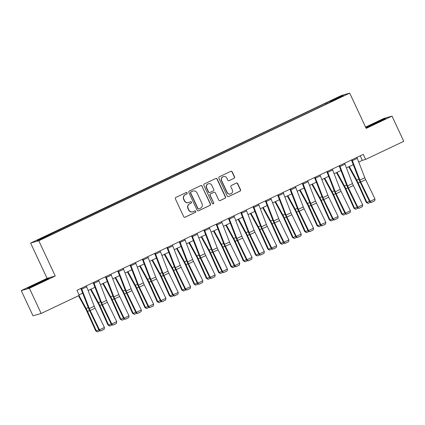 <?xml version="1.0" encoding="UTF-8"?>
<svg xmlns="http://www.w3.org/2000/svg" width="425" height="425" viewBox="0 0 425 425"><rect width="100%" height="100%" fill="white"/><g stroke="black" fill="none" stroke-linecap="round" stroke-linejoin="round"><path stroke-width="0.64" d="M187.149 192.918A0.765 0.749 74.1 0 0 186.15 192.546L175.892 197.418A1.094 1.068 74.1 0 0 175.387 198.863L183.69 216.67A1.094 1.068 74.1 0 0 185.114 217.202L195.378 212.33A0.765 0.749 74.1 0 0 194.847 210.901A0.765 0.749 74.1 0 0 194.73 210.943L193.402 211.576A3.496 3.421 74.1 0 1 188.838 209.876L188.142 208.393A3.496 3.421 74.1 0 1 189.757 203.761L191.085 203.129A0.765 0.749 74.1 0 0 190.554 201.7A0.765 0.749 74.1 0 0 190.442 201.742L189.114 202.374A3.496 3.421 74.1 0 1 184.546 200.674L183.855 199.192A3.496 3.421 74.1 0 1 185.47 194.56L186.798 193.928A0.765 0.749 74.1 0 0 187.149 192.918M188.594 202.571L188.376 202.635A3.496 3.421 74.1 0 1 184.328 200.738L183.637 199.256A3.496 3.421 74.1 0 1 185.247 194.623L186.575 193.991A0.765 0.749 74.1 0 0 186.155 192.541M184.843 217.287A1.094 1.068 74.1 0 0 184.896 217.265L195.155 212.388A0.765 0.749 74.1 0 0 194.735 210.938M192.886 211.767L192.663 211.831A3.496 3.421 74.1 0 1 188.615 209.939L187.924 208.457A3.496 3.421 74.1 0 1 189.539 203.825L190.867 203.192A0.765 0.749 74.1 0 0 190.448 201.742M334.241 99.025L338.178 97.32L334.241 99.025M234.048 178.325A1.094 1.068 74.1 0 0 234.552 176.874L232.225 171.881A1.094 1.068 74.1 0 0 230.796 171.349L219.401 176.758A1.094 1.068 74.1 0 0 218.896 178.208L227.2 196.01A1.094 1.068 74.1 0 0 228.623 196.541L240.024 191.133A1.094 1.068 74.1 0 0 240.529 189.683L237.713 183.648A1.094 1.068 74.1 0 0 236.284 183.122L231.407 185.433A1.094 1.068 74.1 0 0 230.903 186.883L232.3 189.874A2.922 2.858 74.1 0 1 230.515 193.912A2.922 2.858 74.1 0 1 227.131 192.328L221.664 180.609A2.922 2.858 74.1 0 1 223.449 176.572A2.922 2.858 74.1 0 1 226.833 178.155L227.747 180.11A1.094 1.068 74.1 0 0 229.171 180.636L233.83 178.383A1.094 1.068 74.1 0 0 234.334 176.938L232.002 171.944A1.094 1.068 74.1 0 0 230.849 171.323M366.175 128.387L392.004 116.126L403.75 141.318L365.622 159.423L363.274 154.381L76.941 290.323L79.289 295.364L41.161 313.464L29.415 288.272L55.245 276.011L38.797 240.741L349.727 93.118L366.175 128.387M202.188 186.139A1.094 1.068 74.1 0 0 200.759 185.608L189.364 191.022A1.094 1.068 74.1 0 0 188.859 192.467L197.163 210.274A1.094 1.068 74.1 0 0 198.587 210.805L209.987 205.392A1.094 1.068 74.1 0 0 210.492 203.947L201.965 186.203A1.094 1.068 74.1 0 0 200.812 185.587M204.383 183.892L215.778 178.479A1.094 1.068 74.1 0 1 217.207 179.01L225.51 196.812A1.094 1.068 74.1 0 1 225.006 198.262L220.129 200.579A1.094 1.068 74.1 0 1 218.7 200.048L215.332 192.828A1.094 1.068 74.1 0 0 213.903 192.297L210.667 193.832A1.094 1.068 74.1 0 0 210.163 195.282L213.669 202.799A0.765 0.749 74.1 0 1 213.201 203.851A0.765 0.749 74.1 0 1 212.319 203.437L203.878 185.337A1.094 1.068 74.1 0 1 204.383 183.892M39.366 239.291L43.972 236.996L39.366 239.291M38.797 240.741L30.632 243.063L341.562 95.444L349.727 93.118M325.832 104.263L325.391 103.323L36.948 240.518L40.348 239.551L54.968 232.863L330.177 102.202M325.391 103.323L340.011 96.634L343.411 95.668L330.124 101.973M55.245 276.011L47.079 278.332L21.25 290.599L29.415 288.272M21.25 290.599L32.996 315.791L41.161 313.464M392.004 116.126L383.839 118.453L365.58 127.118M47.079 278.332L30.632 243.063M358.727 162.068L362.312 160.363L365.622 159.423M79.05 294.849L82.673 293.128M88.134 290.535L94.972 287.289M100.433 284.697L107.27 281.451M112.737 278.853L119.568 275.612M125.035 273.015L131.872 269.769M137.333 267.176L144.171 263.93M149.632 261.338L156.469 258.092M161.93 255.499L168.768 252.253M174.234 249.661L181.066 246.415M186.532 243.817L193.37 240.571M198.831 237.979L205.668 234.733M211.129 232.14L217.967 228.894M223.428 226.302L230.265 223.056M235.732 220.463L242.563 217.218M248.03 214.62L254.867 211.374M260.328 208.781L267.166 205.535M272.627 202.943L279.464 199.697M284.925 197.104L291.763 193.858M297.229 191.266L304.061 188.02M309.527 185.422L316.365 182.176M321.826 179.584L328.663 176.338M334.124 173.745L340.962 170.499M346.423 167.907L353.26 164.661M360.203 155.837L362.312 160.363M50.235 234.212L50.586 234.69M327.213 103.61L326.729 102.94M340.011 96.634L339.862 97.352M40.827 282.545L49.093 278.386L46.633 279.087L27.646 288.102L30.101 287.401L40.827 282.545M365.914 127.835L385.608 118.618L383.148 119.319L365.771 127.527M198.316 210.89A1.094 1.068 74.1 0 0 198.369 210.864L209.764 205.456A1.094 1.068 74.1 0 0 210.269 204.005L201.965 186.203M191.069 191.903A0.765 0.749 74.1 0 0 190.719 192.913L198.008 208.542A0.765 0.749 74.1 0 0 199.006 208.914L200.403 208.25A3.496 3.421 74.1 0 0 202.018 203.617L197.041 192.934A3.496 3.421 74.1 0 0 192.472 191.234L190.852 191.962A0.765 0.749 74.1 0 0 190.496 192.977L190.719 192.913M198.889 208.957L198.672 209.02A0.765 0.749 74.1 0 1 197.784 208.606L190.496 192.977M192.992 191.043L192.769 191.101A3.496 3.421 74.1 0 0 192.254 191.298L192.472 191.234M190.852 191.962L192.254 191.298M219.852 200.664A1.094 1.068 74.1 0 0 219.906 200.643L224.782 198.326A1.094 1.068 74.1 0 0 225.287 196.876L216.984 179.074A1.094 1.068 74.1 0 0 215.831 178.458M214.067 192.233L213.844 192.297A1.094 1.068 74.1 0 0 213.685 192.36L210.449 193.896A1.094 1.068 74.1 0 0 209.945 195.341L213.669 202.799M213.09 203.878A0.765 0.749 74.1 0 0 213.451 202.858M211.836 185.332A2.922 2.858 74.1 0 0 208.457 183.749A2.922 2.858 74.1 0 0 206.672 187.786L208.595 191.914A1.094 1.068 74.1 0 0 210.024 192.445L213.26 190.91A1.094 1.068 74.1 0 0 213.764 189.465L211.836 185.332M208.457 183.749L208.234 183.812A2.922 2.858 74.1 0 0 206.449 187.85L206.672 187.786M209.86 192.509L209.642 192.573A1.094 1.068 74.1 0 1 208.377 191.978L206.449 187.85M228.9 180.726A1.094 1.068 74.1 0 0 228.953 180.699L233.83 178.383M223.449 176.572L223.231 176.635A2.922 2.858 74.1 0 0 221.446 180.667L221.664 180.609M230.515 193.912L230.297 193.975A2.922 2.858 74.1 0 1 226.913 192.392L221.446 180.667M228.352 196.632A1.094 1.068 74.1 0 0 228.406 196.605L239.801 191.197A1.094 1.068 74.1 0 0 240.306 189.747L237.49 183.712A1.094 1.068 74.1 0 0 236.337 183.095M78.466 295.757L85.999 309.506A5.562 1.132 64.6 0 1 86.939 311.403L95.683 330.9L96.321 330.926L87.577 311.429A8.346 1.7 -115.4 0 0 86.163 308.587L78.997 295.502M99.981 330.682L97.453 331.882L95.683 330.9M97.453 331.882L96.321 330.926L98.834 329.731M86.296 285.882A3.894 0.792 64.6 0 1 86.689 286.811L94.223 306.234A5.562 1.132 -115.4 0 0 95.067 308.157L104.422 327.478L99.503 329.816L100.544 331.001L104.178 329.232L100.73 330.868M81.377 288.219A3.894 0.792 64.6 0 1 81.77 289.149L89.303 308.566A5.562 1.132 -115.4 0 0 90.142 310.489L99.503 329.816L99.036 330.151L89.68 310.829A8.346 1.7 64.6 0 1 88.421 307.944L80.862 288.463M99.036 330.151L100.544 331.001M104.178 329.232L104.422 327.478M90.488 289.414L98.297 303.668A5.562 1.132 64.6 0 1 99.238 305.564L107.982 325.061L108.619 325.088L99.875 305.591A8.346 1.7 -115.4 0 0 98.462 302.749L91.019 289.165M112.28 324.843L109.756 326.044L107.982 325.061M109.756 326.044L108.619 325.088L111.132 323.892M102.792 283.576L110.596 297.829A5.562 1.132 64.6 0 1 111.541 299.726L120.28 319.223L120.918 319.249L112.173 299.747A8.346 1.7 -115.4 0 0 110.76 296.905L103.323 283.326M124.578 319.005L122.055 320.2L120.28 319.223M122.055 320.2L120.918 319.249L123.436 318.054M115.09 277.737L122.899 291.991A5.562 1.132 64.6 0 1 123.84 293.888L132.584 313.384L133.216 313.411L124.472 293.909A8.346 1.7 -115.4 0 0 123.064 291.067L115.621 277.488M136.877 313.167L134.353 314.362L132.584 313.384M134.353 314.362L133.216 313.411L135.734 312.216M98.6 280.043A3.894 0.792 64.6 0 1 98.988 280.973L106.526 300.39A5.562 1.132 -115.4 0 0 107.366 302.313L116.721 321.64L111.802 323.972L112.843 325.162L116.477 323.393L113.034 325.024M93.681 282.375A3.894 0.792 64.6 0 1 94.068 283.305L101.607 302.728A5.562 1.132 -115.4 0 0 102.446 304.651L111.802 323.972L111.339 324.312L101.979 304.991A8.346 1.7 64.6 0 1 100.72 302.106L93.16 282.625M111.339 324.312L112.843 325.162M116.477 323.393L116.721 321.64M110.898 274.205A3.894 0.792 64.6 0 1 111.292 275.134L118.825 294.552A5.562 1.132 -115.4 0 0 119.664 296.475L129.025 315.802L124.1 318.134L125.147 319.324L128.775 317.549L125.332 319.186M105.979 276.537A3.894 0.792 64.6 0 1 106.372 277.467L113.905 296.889A5.562 1.132 -115.4 0 0 114.745 298.812L124.1 318.134L123.638 318.474L114.277 299.152A8.346 1.7 64.6 0 1 113.018 296.262L105.458 276.781M123.638 318.474L125.147 319.324M128.775 317.549L129.025 315.802M123.197 268.361A3.894 0.792 64.6 0 1 123.59 269.291L131.123 288.713A5.562 1.132 -115.4 0 0 131.963 290.636L141.323 309.958L136.404 312.295L137.445 313.485L141.073 311.711L137.631 313.347M118.277 270.698A3.894 0.792 64.6 0 1 118.671 271.628L126.204 291.051A5.562 1.132 -115.4 0 0 127.043 292.974L136.404 312.295L135.936 312.635L126.576 293.308A8.346 1.7 64.6 0 1 125.317 290.424L117.762 270.943M135.936 312.635L137.445 313.485M141.073 311.711L141.323 309.958M127.388 271.899L135.198 286.152A5.562 1.132 64.6 0 1 136.138 288.044L144.883 307.546L145.515 307.567L136.77 288.07A8.346 1.7 -115.4 0 0 135.363 285.228L127.92 271.644M149.18 307.323L146.652 308.523L144.883 307.546M146.652 308.523L145.515 307.567L148.033 306.372M135.495 262.523A3.894 0.792 64.6 0 1 135.888 263.452L143.422 282.875A5.562 1.132 -115.4 0 0 144.261 284.798L153.622 304.119L148.702 306.457L149.743 307.642L153.372 305.873L149.929 307.509M130.576 264.86A3.894 0.792 64.6 0 1 130.969 265.79L138.502 285.207A5.562 1.132 -115.4 0 0 139.342 287.135L148.702 306.457L148.235 306.797L138.879 287.47A8.346 1.7 64.6 0 1 137.615 284.585L130.061 265.104M148.235 306.797L149.743 307.642M153.372 305.873L153.622 304.119M44.917 280.489L35.859 284.415L32.305 286.402M28.863 287.757L36.083 284.123L47.791 279.044M381.432 120.721L373.543 124.089L368.82 126.639M365.872 127.739L384.306 119.276M139.687 266.061L147.496 280.309A5.562 1.132 64.6 0 1 148.437 282.205L157.181 301.702L157.818 301.729L149.074 282.232A8.346 1.7 -115.4 0 0 147.661 279.39L140.218 265.806M161.479 301.484L158.95 302.685L157.181 301.702M158.95 302.685L157.818 301.729L160.331 300.533M151.985 260.217L159.795 274.47A5.562 1.132 64.6 0 1 160.735 276.367L169.479 295.864L170.117 295.89L161.373 276.393A8.346 1.7 -115.4 0 0 159.959 273.551L152.517 259.967M173.777 295.646L171.254 296.847L169.479 295.864M171.254 296.847L170.117 295.89L172.63 294.695M164.289 254.378L172.093 268.632A5.562 1.132 64.6 0 1 173.039 270.528L181.778 290.025L182.415 290.052L173.671 270.55A8.346 1.7 -115.4 0 0 172.258 267.707L164.82 254.129M186.076 289.808L183.552 291.003L181.778 290.025M183.552 291.003L182.415 290.052L184.933 288.857M176.587 248.54L184.397 262.793A5.562 1.132 64.6 0 1 185.337 264.69L194.082 284.187L194.714 284.213L185.969 264.711A8.346 1.7 -115.4 0 0 184.562 261.869L177.119 248.29M198.374 283.969L195.851 285.164L194.082 284.187M195.851 285.164L194.714 284.213L197.232 283.018M188.886 242.702L196.695 256.955A5.562 1.132 64.6 0 1 197.636 258.846L206.38 278.348L207.012 278.37L198.268 258.873A8.346 1.7 -115.4 0 0 196.86 256.031L189.417 242.447M210.678 278.125L208.149 279.326L206.38 278.348M208.149 279.326L207.012 278.37L209.53 277.18M147.794 256.684A3.894 0.792 64.6 0 1 148.187 257.614L155.72 277.036A5.562 1.132 -115.4 0 0 156.565 278.959L165.92 298.281L161.001 300.618L162.042 301.803L165.676 300.034L162.228 301.67M142.874 259.022A3.894 0.792 64.6 0 1 143.268 259.951L150.801 279.368A5.562 1.132 -115.4 0 0 151.64 281.292L161.001 300.618L160.533 300.953L151.178 281.632A8.346 1.7 64.6 0 1 149.919 278.747L142.359 259.266M160.533 300.953L162.042 301.803M165.676 300.034L165.92 298.281M160.097 250.846A3.894 0.792 64.6 0 1 160.485 251.775L168.024 271.192A5.562 1.132 -115.4 0 0 168.863 273.116L178.218 292.442L173.299 294.775L174.34 295.965L177.974 294.196L174.526 295.827M155.178 253.178A3.894 0.792 64.6 0 1 155.566 254.107L163.104 273.53A5.562 1.132 -115.4 0 0 163.944 275.453L173.299 294.775L172.837 295.115L163.476 275.793A8.346 1.7 64.6 0 1 162.217 272.908L154.657 253.428M172.837 295.115L174.34 295.965M177.974 294.196L178.218 292.442M172.396 245.007A3.894 0.792 64.6 0 1 172.789 245.937L180.322 265.354A5.562 1.132 -115.4 0 0 181.162 267.277L190.522 286.604L185.597 288.936L186.644 290.126L190.273 288.357L186.83 289.988M167.477 247.339A3.894 0.792 64.6 0 1 167.87 248.269L175.403 267.692A5.562 1.132 -115.4 0 0 176.242 269.615L185.597 288.936L185.135 289.276L175.775 269.955A8.346 1.7 64.6 0 1 174.516 267.065L166.956 247.589M185.135 289.276L186.644 290.126M190.273 288.357L190.522 286.604M184.694 239.163A3.894 0.792 64.6 0 1 185.087 240.093L192.621 259.516A5.562 1.132 -115.4 0 0 193.46 261.439L202.821 280.76L197.901 283.098L198.942 284.288L202.571 282.513L199.128 284.15M179.775 241.501A3.894 0.792 64.6 0 1 180.168 242.431L187.701 261.853A5.562 1.132 -115.4 0 0 188.541 263.776L197.901 283.098L197.434 283.438L188.073 264.111A8.346 1.7 64.6 0 1 186.814 261.226L179.26 241.745M197.434 283.438L198.942 284.288M202.571 282.513L202.821 280.76M196.993 233.325A3.894 0.792 64.6 0 1 197.386 234.255L204.919 253.677A5.562 1.132 -115.4 0 0 205.758 255.6L215.119 274.922L210.2 277.259L211.241 278.444L214.869 276.675L211.427 278.311M192.073 235.663A3.894 0.792 64.6 0 1 192.467 236.592L200 256.009A5.562 1.132 -115.4 0 0 200.839 257.938L210.2 277.259L209.732 277.599L200.377 258.273A8.346 1.7 64.6 0 1 199.113 255.388L191.558 235.907M209.732 277.599L211.241 278.444M214.869 276.675L215.119 274.922M201.184 236.863L208.994 251.111A5.562 1.132 64.6 0 1 209.934 253.008L218.678 272.505L219.316 272.531L210.572 253.034A8.346 1.7 -115.4 0 0 209.158 250.192L201.716 236.608M222.976 272.287L220.447 273.487L218.678 272.505M220.447 273.487L219.316 272.531L221.829 271.336M209.291 227.487A3.894 0.792 64.6 0 1 209.684 228.416L217.218 247.839A5.562 1.132 -115.4 0 0 218.057 249.762L227.417 269.083L222.498 271.421L223.539 272.606L227.173 270.837L223.725 272.473M204.372 229.824A3.894 0.792 64.6 0 1 204.765 230.754L212.298 250.171A5.562 1.132 -115.4 0 0 213.137 252.094L222.498 271.421L222.031 271.756L212.675 252.434A8.346 1.7 64.6 0 1 211.416 249.549L203.857 230.068M222.031 271.756L223.539 272.606M227.173 270.837L227.417 269.083M213.483 231.025L221.292 245.273A5.562 1.132 64.6 0 1 222.232 247.169L230.977 266.666L231.614 266.693L222.87 247.196A8.346 1.7 -115.4 0 0 221.457 244.354L214.014 230.77M235.275 266.448L232.751 267.649L230.977 266.666M232.751 267.649L231.614 266.693L234.127 265.498M221.595 221.648A3.894 0.792 64.6 0 1 221.983 222.578L229.521 241.995A5.562 1.132 -115.4 0 0 230.361 243.923L239.716 263.245L234.797 265.582L235.838 266.767L239.472 264.998L236.024 266.634M216.676 223.986A3.894 0.792 64.6 0 1 217.063 224.91L224.597 244.333A5.562 1.132 -115.4 0 0 225.441 246.256L234.797 265.582L234.334 265.917L224.974 246.596A8.346 1.7 64.6 0 1 223.715 243.711L216.155 224.23M234.334 265.917L235.838 266.767M239.472 264.998L239.716 263.245M225.787 225.181L233.591 239.434A5.562 1.132 64.6 0 1 234.536 241.331L243.275 260.828L243.913 260.854L235.168 241.357A8.346 1.7 -115.4 0 0 233.755 238.51L226.318 224.931M247.573 260.61L245.05 261.805L243.275 260.828M245.05 261.805L243.913 260.854L246.431 259.659M233.893 215.81A3.894 0.792 64.6 0 1 234.287 216.739L241.82 236.157A5.562 1.132 -115.4 0 0 242.659 238.08L252.02 257.407L247.095 259.739L248.142 260.929L251.77 259.16L248.327 260.791M228.974 218.142A3.894 0.792 64.6 0 1 229.367 219.072L236.9 238.494A5.562 1.132 -115.4 0 0 237.74 240.417L247.095 259.739L246.633 260.079L237.272 240.757A8.346 1.7 64.6 0 1 236.013 237.873L228.453 218.392M246.633 260.079L248.142 260.929M251.77 259.16L252.02 257.407M238.085 219.343L245.894 233.596A5.562 1.132 64.6 0 1 246.835 235.492L255.579 254.989L256.211 255.016L247.467 235.514A8.346 1.7 -115.4 0 0 246.059 232.672L238.616 219.093M259.872 254.772L257.348 255.967L255.579 254.989M257.348 255.967L256.211 255.016L258.729 253.821M246.192 209.966A3.894 0.792 64.6 0 1 246.585 210.896L254.118 230.318A5.562 1.132 -115.4 0 0 254.958 232.241L264.318 251.563L259.399 253.9L260.44 255.09L264.068 253.316L260.626 254.952M241.273 212.303A3.894 0.792 64.6 0 1 241.666 213.233L249.199 232.656A5.562 1.132 -115.4 0 0 250.038 234.579L259.399 253.9L258.931 254.24L249.571 234.913A8.346 1.7 64.6 0 1 248.312 232.029L240.757 212.548M258.931 254.24L260.44 255.09M264.068 253.316L264.318 251.563M250.383 213.504L258.193 227.758A5.562 1.132 64.6 0 1 259.133 229.649L267.877 249.151L268.51 249.172L259.765 229.675A8.346 1.7 -115.4 0 0 258.358 226.833L250.915 213.249M272.175 248.928L269.647 250.128L267.877 249.151M269.647 250.128L268.51 249.172L271.028 247.982M258.49 204.127A3.894 0.792 64.6 0 1 258.883 205.057L266.417 224.48A5.562 1.132 -115.4 0 0 267.256 226.403L276.617 245.724L271.697 248.062L272.738 249.247L276.367 247.477L272.924 249.114M253.571 206.465A3.894 0.792 64.6 0 1 253.964 207.395L261.497 226.812A5.562 1.132 -115.4 0 0 262.337 228.74L271.697 248.062L271.23 248.402L261.874 229.075A8.346 1.7 64.6 0 1 260.61 226.19L253.056 206.709M271.23 248.402L272.738 249.247M276.367 247.477L276.617 245.724M262.682 207.666L270.491 221.919A5.562 1.132 64.6 0 1 271.432 223.81L280.176 243.312L280.813 243.334L272.069 223.837A8.346 1.7 -115.4 0 0 270.656 220.995L263.213 207.411M284.474 243.089L281.945 244.29L280.176 243.312M281.945 244.29L280.813 243.334L283.326 242.138M270.789 198.289A3.894 0.792 64.6 0 1 271.182 199.219L278.715 218.641A5.562 1.132 -115.4 0 0 279.554 220.564L288.915 239.886L283.996 242.223L285.037 243.408L288.671 241.639L285.223 243.275M265.869 200.627A3.894 0.792 64.6 0 1 266.262 201.556L273.796 220.973A5.562 1.132 -115.4 0 0 274.635 222.897L283.996 242.223L283.528 242.558L274.173 223.237A8.346 1.7 64.6 0 1 272.914 220.352L265.354 200.871M283.528 242.558L285.037 243.408M288.671 241.639L288.915 239.886M274.98 201.827L282.79 216.075A5.562 1.132 64.6 0 1 283.73 217.972L292.474 237.469L293.112 237.495L284.368 217.998A8.346 1.7 -115.4 0 0 282.954 215.156L275.512 201.572M296.772 237.251L294.249 238.452L292.474 237.469M294.249 238.452L293.112 237.495L295.625 236.3M287.284 195.983L295.088 210.237A5.562 1.132 64.6 0 1 296.034 212.133L304.773 231.63L305.41 231.657L296.666 212.16A8.346 1.7 -115.4 0 0 295.253 209.312L287.815 195.734M309.071 231.413L306.547 232.613L304.773 231.63M306.547 232.613L305.41 231.657L307.928 230.462M299.582 190.145L307.392 204.398A5.562 1.132 64.6 0 1 308.332 206.295L317.077 225.792L317.709 225.818L308.964 206.316A8.346 1.7 -115.4 0 0 307.557 203.474L300.114 189.895M321.369 225.574L318.846 226.769L317.077 225.792M318.846 226.769L317.709 225.818L320.227 224.623M311.881 184.307L319.69 198.56A5.562 1.132 64.6 0 1 320.631 200.451L329.375 219.953L330.007 219.975L321.263 200.478A8.346 1.7 -115.4 0 0 319.855 197.636L312.412 184.052M333.673 219.73L331.144 220.931L329.375 219.953M331.144 220.931L330.007 219.975L332.525 218.785M324.179 178.468L331.989 192.722A5.562 1.132 64.6 0 1 332.929 194.613L341.673 214.115L342.311 214.136L333.567 194.639A8.346 1.7 -115.4 0 0 332.153 191.797L324.711 178.213M345.971 213.892L343.442 215.093L341.673 214.115M343.442 215.093L342.311 214.136L344.824 212.941M283.092 192.451A3.894 0.792 64.6 0 1 283.48 193.38L291.019 212.798A5.562 1.132 -115.4 0 0 291.858 214.726L301.213 234.048L296.294 236.385L297.335 237.57L300.969 235.801L297.521 237.437M278.173 194.788A3.894 0.792 64.6 0 1 278.561 195.718L286.094 215.135A5.562 1.132 -115.4 0 0 286.939 217.058L296.294 236.385L295.832 236.72L286.471 217.398A8.346 1.7 64.6 0 1 285.212 214.513L277.652 195.032M295.832 236.72L297.335 237.57M300.969 235.801L301.213 234.048M295.391 186.612A3.894 0.792 64.6 0 1 295.784 187.542L303.317 206.959A5.562 1.132 -115.4 0 0 304.157 208.882L313.517 228.209L308.592 230.541L309.639 231.731L313.267 229.962L309.825 231.593M290.472 188.944A3.894 0.792 64.6 0 1 290.865 189.874L298.398 209.297A5.562 1.132 -115.4 0 0 299.237 211.22L308.592 230.541L308.13 230.881L298.77 211.56A8.346 1.7 64.6 0 1 297.511 208.675L289.951 189.194M308.13 230.881L309.639 231.731M313.267 229.962L313.517 228.209M307.689 180.774A3.894 0.792 64.6 0 1 308.082 181.698L315.616 201.121A5.562 1.132 -115.4 0 0 316.455 203.044L325.816 222.365L320.896 224.703L321.938 225.893L325.566 224.118L322.123 225.755M302.77 183.106A3.894 0.792 64.6 0 1 303.163 184.036L310.696 203.458A5.562 1.132 -115.4 0 0 311.536 205.381L320.896 224.703L320.429 225.043L311.068 205.721A8.346 1.7 64.6 0 1 309.809 202.831L302.255 183.35M320.429 225.043L321.938 225.893M325.566 224.118L325.816 222.365M319.988 174.93A3.894 0.792 64.6 0 1 320.381 175.86L327.914 195.282A5.562 1.132 -115.4 0 0 328.753 197.205L338.114 216.527L333.195 218.864L334.236 220.049L337.864 218.28L334.422 219.916M315.068 177.268A3.894 0.792 64.6 0 1 315.462 178.197L322.995 197.62A5.562 1.132 -115.4 0 0 323.834 199.543L333.195 218.864L332.727 219.204L323.372 199.877A8.346 1.7 64.6 0 1 322.108 196.993L314.553 177.512M332.727 219.204L334.236 220.049M337.864 218.28L338.114 216.527M332.286 169.092A3.894 0.792 64.6 0 1 332.679 170.021L340.212 189.444A5.562 1.132 -115.4 0 0 341.052 191.367L350.413 210.688L345.493 213.026L346.534 214.211L350.168 212.442L346.72 214.078M327.367 171.429A3.894 0.792 64.6 0 1 327.76 172.359L335.293 191.776A5.562 1.132 -115.4 0 0 336.132 193.699L345.493 213.026L345.026 213.361L335.67 194.039A8.346 1.7 64.6 0 1 334.411 191.154L326.852 171.673M345.026 213.361L346.534 214.211M350.168 212.442L350.413 210.688M336.478 172.63L344.287 186.878A5.562 1.132 64.6 0 1 345.228 188.774L353.972 208.271L354.609 208.298L345.865 188.801A8.346 1.7 -115.4 0 0 344.452 185.959L337.009 172.375M358.27 208.053L355.746 209.254L353.972 208.271M355.746 209.254L354.609 208.298L357.122 207.102M344.59 163.253A3.894 0.792 64.6 0 1 344.978 164.183L352.516 183.6A5.562 1.132 -115.4 0 0 353.356 185.528L362.711 204.85L357.792 207.188L358.833 208.372L362.467 206.603L359.019 208.239M339.671 165.591A3.894 0.792 64.6 0 1 340.058 166.52L347.592 185.938A5.562 1.132 -115.4 0 0 348.436 187.861L357.792 207.188L357.329 207.522L347.969 188.201A8.346 1.7 64.6 0 1 346.71 185.316L339.15 165.835M357.329 207.522L358.833 208.372M362.467 206.603L362.711 204.85M348.782 166.786L356.586 181.039A5.562 1.132 64.6 0 1 357.531 182.936L366.27 202.433L366.908 202.459L358.163 182.962A8.346 1.7 -115.4 0 0 356.75 180.12L349.313 166.536M370.568 202.215L368.045 203.416L366.27 202.433M368.045 203.416L366.908 202.459L369.426 201.264M356.888 157.415A3.894 0.792 64.6 0 1 357.282 158.344L364.815 177.762A5.562 1.132 -115.4 0 0 365.654 179.685L375.015 199.012L370.09 201.344L371.137 202.534L374.765 200.765L371.322 202.396M351.969 159.747A3.894 0.792 64.6 0 1 352.362 160.677L359.895 180.099A5.562 1.132 -115.4 0 0 360.735 182.022L370.09 201.344L369.628 201.684L360.267 182.362A8.346 1.7 64.6 0 1 359.008 179.477L351.448 159.997M369.628 201.684L371.137 202.534M374.765 200.765L375.015 199.012M87.577 311.429L89.521 310.505M86.163 308.587L88.278 307.583M94.223 306.234L89.303 308.566M95.067 308.157L90.142 310.489M86.689 286.811L81.77 289.149M99.875 305.591L101.825 304.661M98.462 302.749L100.576 301.745M112.173 299.747L114.123 298.823M110.76 296.905L112.88 295.901M124.472 293.909L126.422 292.984M123.064 291.067L125.178 290.062M106.526 300.39L101.607 302.728M107.366 302.313L102.446 304.651M98.988 280.973L94.068 283.305M118.825 294.552L113.905 296.889M119.664 296.475L114.745 298.812M111.292 275.134L106.372 277.467M131.123 288.713L126.204 291.051M131.963 290.636L127.043 292.974M123.59 269.291L118.671 271.628M136.77 288.07L138.72 287.146M135.363 285.228L137.477 284.224M143.422 282.875L138.502 285.207M144.261 284.798L139.342 287.135M135.888 263.452L130.969 265.79M149.074 282.232L151.018 281.308M147.661 279.39L149.775 278.386M161.373 276.393L163.322 275.469M159.959 273.551L162.074 272.547M173.671 270.55L175.621 269.625M172.258 267.707L174.377 266.703M185.969 264.711L187.919 263.787M184.562 261.869L186.676 260.865M198.268 258.873L200.218 257.948M196.86 256.031L198.974 255.027M155.72 277.036L150.801 279.368M156.565 278.959L151.64 281.292M148.187 257.614L143.268 259.951M168.024 271.192L163.104 273.53M168.863 273.116L163.944 275.453M160.485 251.775L155.566 254.107M180.322 265.354L175.403 267.692M181.162 267.277L176.242 269.615M172.789 245.937L167.87 248.269M192.621 259.516L187.701 261.853M193.46 261.439L188.541 263.776M185.087 240.093L180.168 242.431M204.919 253.677L200 256.009M205.758 255.6L200.839 257.938M197.386 234.255L192.467 236.592M210.572 253.034L212.516 252.11M209.158 250.192L211.273 249.188M217.218 247.839L212.298 250.171M218.057 249.762L213.137 252.094M209.684 228.416L204.765 230.754M222.87 247.196L224.82 246.272M221.457 244.354L223.571 243.35M229.521 241.995L224.597 244.333M230.361 243.923L225.441 246.256M221.983 222.578L217.063 224.91M235.168 241.357L237.118 240.428M233.755 238.51L235.875 237.506M241.82 236.157L236.9 238.494M242.659 238.08L237.74 240.417M234.287 216.739L229.367 219.072M247.467 235.514L249.417 234.589M246.059 232.672L248.173 231.667M254.118 230.318L249.199 232.656M254.958 232.241L250.038 234.579M246.585 210.896L241.666 213.233M259.765 229.675L261.715 228.751M258.358 226.833L260.472 225.829M266.417 224.48L261.497 226.812M267.256 226.403L262.337 228.74M258.883 205.057L253.964 207.395M272.069 223.837L274.013 222.913M270.656 220.995L272.77 219.991M278.715 218.641L273.796 220.973M279.554 220.564L274.635 222.897M271.182 199.219L266.262 201.556M284.368 217.998L286.317 217.074M282.954 215.156L285.069 214.152M296.666 212.16L298.616 211.23M295.253 209.312L297.373 208.308M308.964 206.316L310.914 205.392M307.557 203.474L309.671 202.47M321.263 200.478L323.212 199.553M319.855 197.636L321.969 196.632M333.567 194.639L335.511 193.715M332.153 191.797L334.268 190.793M291.019 212.798L286.094 215.135M291.858 214.726L286.939 217.058M283.48 193.38L278.561 195.718M303.317 206.959L298.398 209.297M304.157 208.882L299.237 211.22M295.784 187.542L290.865 189.874M315.616 201.121L310.696 203.458M316.455 203.044L311.536 205.381M308.082 181.698L303.163 184.036M327.914 195.282L322.995 197.62M328.753 197.205L323.834 199.543M320.381 175.86L315.462 178.197M340.212 189.444L335.293 191.776M341.052 191.367L336.132 193.699M332.679 170.021L327.76 172.359M345.865 188.801L347.815 187.877M344.452 185.959L346.566 184.955M352.516 183.6L347.592 185.938M353.356 185.528L348.436 187.861M344.978 164.183L340.058 166.52M358.163 182.962L360.113 182.033M356.75 180.12L358.87 179.111M364.815 177.762L359.895 180.099M365.654 179.685L360.735 182.022M357.282 158.344L352.362 160.677"/></g></svg>
